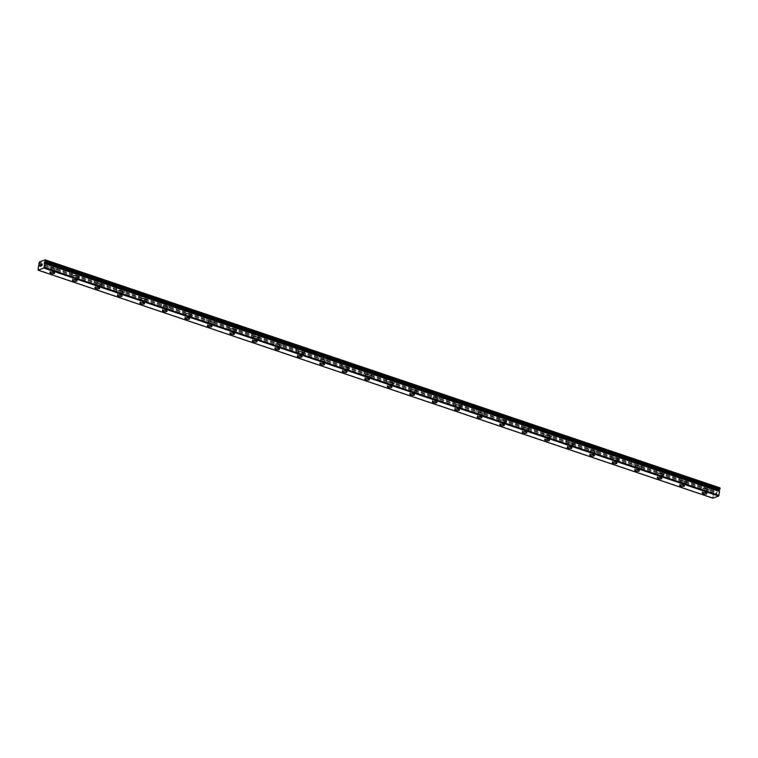 <?xml version="1.0" encoding="UTF-8"?>
<svg xmlns="http://www.w3.org/2000/svg" width="758" height="758" viewBox="0 0 758 758"><rect width="100%" height="100%" fill="white"/><g stroke="black" fill="none" stroke-linecap="round" stroke-linejoin="round"><path stroke-width="0.57" stroke-dasharray="3.79 2.84" d="M718.774 490.786L44.39 263.073M712.842 498.158L713.306 493.676A1.279 0.597 -71.3 0 0 713.638 493.136L714.311 491.809L39.7 264.021M54.074 268.673A2.35 0.73 8.7 0 1 55.163 269.478A2.35 0.73 8.7 0 1 51.601 269.573A2.35 0.73 8.7 0 1 50.511 268.768A2.35 0.73 8.7 0 1 54.074 268.673M51.383 265.499A4.027 1.251 -171.3 0 0 57.494 265.328A4.027 1.251 -171.3 0 0 55.637 263.945A4.027 1.251 -171.3 0 0 49.526 264.106A4.027 1.251 -171.3 0 0 51.383 265.499A4.027 1.251 -171.3 0 0 57.494 265.319A4.027 1.251 -171.3 0 0 55.637 263.926A4.027 1.251 -171.3 0 0 49.526 264.097A4.027 1.251 -171.3 0 0 51.383 265.48M76.567 276.272A2.35 0.73 8.7 0 1 77.648 277.077A2.35 0.73 8.7 0 1 74.085 277.182A2.35 0.73 8.7 0 1 73.005 276.367A2.35 0.73 8.7 0 1 76.567 276.272M73.877 273.098A4.027 1.251 -171.3 0 0 79.988 272.927A4.027 1.251 -171.3 0 0 78.131 271.544A4.027 1.251 -171.3 0 0 72.019 271.705A4.027 1.251 -171.3 0 0 73.877 273.098M73.877 273.079A4.027 1.251 -171.3 0 0 79.988 272.918A4.027 1.251 -171.3 0 0 78.131 271.525A4.027 1.251 -171.3 0 0 72.019 271.696A4.027 1.251 -171.3 0 0 73.877 273.079M99.061 283.871A2.35 0.73 8.7 0 1 100.141 284.676A2.35 0.73 8.7 0 1 96.579 284.781A2.35 0.73 8.7 0 1 95.499 283.966A2.35 0.73 8.7 0 1 99.061 283.871M96.37 280.697A4.027 1.251 -171.3 0 0 102.482 280.526A4.027 1.251 -171.3 0 0 100.624 279.143A4.027 1.251 -171.3 0 0 94.513 279.314A4.027 1.251 -171.3 0 0 96.37 280.697A4.027 1.251 -171.3 0 0 102.482 280.517A4.027 1.251 -171.3 0 0 100.624 279.134A4.027 1.251 -171.3 0 0 94.513 279.295A4.027 1.251 -171.3 0 0 96.37 280.687M121.555 291.47A2.35 0.73 8.7 0 1 122.635 292.275A2.35 0.73 8.7 0 1 119.072 292.38A2.35 0.73 8.7 0 1 117.983 291.565A2.35 0.73 8.7 0 1 121.555 291.47M118.854 288.296A4.027 1.251 -171.3 0 0 124.966 288.125A4.027 1.251 -171.3 0 0 123.109 286.742A4.027 1.251 -171.3 0 0 116.997 286.912A4.027 1.251 -171.3 0 0 118.854 288.296A4.027 1.251 -171.3 0 0 124.966 288.116A4.027 1.251 -171.3 0 0 123.109 286.732A4.027 1.251 -171.3 0 0 117.007 286.894A4.027 1.251 -171.3 0 0 118.864 288.286M144.039 299.069A2.35 0.73 8.7 0 1 145.129 299.874A2.35 0.73 8.7 0 1 141.566 299.978A2.35 0.73 8.7 0 1 140.476 299.164A2.35 0.73 8.7 0 1 144.039 299.069M141.348 295.895A4.027 1.251 -171.3 0 0 147.459 295.724A4.027 1.251 -171.3 0 0 145.602 294.341A4.027 1.251 -171.3 0 0 139.491 294.511A4.027 1.251 -171.3 0 0 141.348 295.895A4.027 1.251 -171.3 0 0 147.459 295.715A4.027 1.251 -171.3 0 0 145.602 294.331A4.027 1.251 -171.3 0 0 139.491 294.492A4.027 1.251 -171.3 0 0 141.348 295.885M166.533 306.668A2.35 0.73 8.7 0 1 167.613 307.473A2.35 0.73 8.7 0 1 164.05 307.577A2.35 0.73 8.7 0 1 162.97 306.763A2.35 0.73 8.7 0 1 166.533 306.668M163.842 303.494A4.027 1.251 -171.3 0 0 169.953 303.323A4.027 1.251 -171.3 0 0 168.096 301.94A4.027 1.251 -171.3 0 0 161.985 302.11A4.027 1.251 -171.3 0 0 163.842 303.494A4.027 1.251 -171.3 0 0 169.953 303.314A4.027 1.251 -171.3 0 0 168.096 301.93A4.027 1.251 -171.3 0 0 161.985 302.091A4.027 1.251 -171.3 0 0 163.842 303.484M189.026 314.267A2.35 0.73 8.7 0 1 190.106 315.072A2.35 0.73 8.7 0 1 186.544 315.176A2.35 0.73 8.7 0 1 185.464 314.362A2.35 0.73 8.7 0 1 189.026 314.267M186.335 311.093A4.027 1.251 -171.3 0 0 192.447 310.922A4.027 1.251 -171.3 0 0 190.59 309.539A4.027 1.251 -171.3 0 0 184.478 309.709A4.027 1.251 -171.3 0 0 186.335 311.093M186.335 311.083A4.027 1.251 -171.3 0 0 192.447 310.913A4.027 1.251 -171.3 0 0 190.59 309.529A4.027 1.251 -171.3 0 0 184.478 309.69A4.027 1.251 -171.3 0 0 186.335 311.083M211.52 321.866A2.35 0.73 8.7 0 1 212.6 322.671A2.35 0.73 8.7 0 1 209.037 322.775A2.35 0.73 8.7 0 1 207.948 321.961A2.35 0.73 8.7 0 1 211.52 321.866M208.82 318.692A4.027 1.251 -171.3 0 0 214.931 318.521A4.027 1.251 -171.3 0 0 213.074 317.138A4.027 1.251 -171.3 0 0 206.962 317.308A4.027 1.251 -171.3 0 0 208.82 318.692A4.027 1.251 -171.3 0 0 214.931 318.512A4.027 1.251 -171.3 0 0 213.074 317.128A4.027 1.251 -171.3 0 0 206.972 317.289A4.027 1.251 -171.3 0 0 208.829 318.682M234.004 329.465A2.35 0.73 8.7 0 1 235.094 330.28A2.35 0.73 8.7 0 1 231.531 330.374A2.35 0.73 8.7 0 1 230.441 329.559A2.35 0.73 8.7 0 1 234.004 329.465M231.313 326.291A4.027 1.251 -171.3 0 0 237.425 326.12A4.027 1.251 -171.3 0 0 235.567 324.737A4.027 1.251 -171.3 0 0 229.456 324.907A4.027 1.251 -171.3 0 0 231.313 326.291A4.027 1.251 -171.3 0 0 237.425 326.111A4.027 1.251 -171.3 0 0 235.567 324.727A4.027 1.251 -171.3 0 0 229.456 324.888A4.027 1.251 -171.3 0 0 231.313 326.281M256.498 337.064A2.35 0.73 8.7 0 1 257.578 337.879A2.35 0.73 8.7 0 1 254.015 337.973A2.35 0.73 8.7 0 1 252.935 337.168A2.35 0.73 8.7 0 1 256.498 337.064M253.807 333.89A4.027 1.251 -171.3 0 0 259.918 333.728A4.027 1.251 -171.3 0 0 258.061 332.336A4.027 1.251 -171.3 0 0 251.95 332.506A4.027 1.251 -171.3 0 0 253.807 333.89A4.027 1.251 -171.3 0 0 259.918 333.709A4.027 1.251 -171.3 0 0 258.061 332.326A4.027 1.251 -171.3 0 0 251.95 332.497A4.027 1.251 -171.3 0 0 253.807 333.88M278.991 344.663A2.35 0.73 8.7 0 1 280.072 345.477A2.35 0.73 8.7 0 1 276.509 345.572A2.35 0.73 8.7 0 1 275.429 344.767A2.35 0.73 8.7 0 1 278.991 344.663M276.3 341.488A4.027 1.251 -171.3 0 0 282.402 341.327A4.027 1.251 -171.3 0 0 280.545 339.935A4.027 1.251 -171.3 0 0 274.443 340.105A4.027 1.251 -171.3 0 0 276.3 341.488A4.027 1.251 -171.3 0 0 282.412 341.308A4.027 1.251 -171.3 0 0 280.555 339.925A4.027 1.251 -171.3 0 0 274.443 340.096A4.027 1.251 -171.3 0 0 276.3 341.479M301.485 352.262A2.35 0.73 8.7 0 1 302.565 353.076A2.35 0.73 8.7 0 1 299.003 353.171A2.35 0.73 8.7 0 1 297.913 352.366A2.35 0.73 8.7 0 1 301.485 352.262M298.785 349.087A4.027 1.251 -171.3 0 0 304.896 348.926A4.027 1.251 -171.3 0 0 303.039 347.534A4.027 1.251 -171.3 0 0 296.928 347.704A4.027 1.251 -171.3 0 0 298.785 349.087M298.794 349.078A4.027 1.251 -171.3 0 0 304.896 348.907A4.027 1.251 -171.3 0 0 303.039 347.524A4.027 1.251 -171.3 0 0 296.937 347.695A4.027 1.251 -171.3 0 0 298.794 349.078M323.969 359.861A2.35 0.73 8.7 0 1 325.059 360.675A2.35 0.73 8.7 0 1 321.496 360.77A2.35 0.73 8.7 0 1 320.407 359.965A2.35 0.73 8.7 0 1 323.969 359.861M321.278 356.686A4.027 1.251 -171.3 0 0 327.39 356.525A4.027 1.251 -171.3 0 0 325.533 355.132A4.027 1.251 -171.3 0 0 319.421 355.303A4.027 1.251 -171.3 0 0 321.278 356.686A4.027 1.251 -171.3 0 0 327.39 356.506A4.027 1.251 -171.3 0 0 325.533 355.123A4.027 1.251 -171.3 0 0 319.421 355.294A4.027 1.251 -171.3 0 0 321.278 356.677M346.463 367.459A2.35 0.73 8.7 0 1 347.543 368.274A2.35 0.73 8.7 0 1 343.98 368.369A2.35 0.73 8.7 0 1 342.9 367.564A2.35 0.73 8.7 0 1 346.463 367.459M343.772 364.285A4.027 1.251 -171.3 0 0 349.883 364.124A4.027 1.251 -171.3 0 0 348.026 362.731A4.027 1.251 -171.3 0 0 341.915 362.902A4.027 1.251 -171.3 0 0 343.772 364.285A4.027 1.251 -171.3 0 0 349.883 364.105A4.027 1.251 -171.3 0 0 348.026 362.722A4.027 1.251 -171.3 0 0 341.915 362.892A4.027 1.251 -171.3 0 0 343.772 364.276M368.957 375.058A2.35 0.73 8.7 0 1 370.037 375.873A2.35 0.73 8.7 0 1 366.474 375.968A2.35 0.73 8.7 0 1 365.394 375.163A2.35 0.73 8.7 0 1 368.957 375.058M366.266 371.884A4.027 1.251 -171.3 0 0 372.368 371.723A4.027 1.251 -171.3 0 0 370.51 370.33A4.027 1.251 -171.3 0 0 364.409 370.501A4.027 1.251 -171.3 0 0 366.266 371.884A4.027 1.251 -171.3 0 0 372.377 371.704A4.027 1.251 -171.3 0 0 370.52 370.321A4.027 1.251 -171.3 0 0 364.409 370.491A4.027 1.251 -171.3 0 0 366.266 371.875M391.45 382.657A2.35 0.73 8.7 0 1 392.53 383.472A2.35 0.73 8.7 0 1 388.968 383.567A2.35 0.73 8.7 0 1 387.878 382.762A2.35 0.73 8.7 0 1 391.45 382.657M388.75 379.483A4.027 1.251 -171.3 0 0 394.861 379.322A4.027 1.251 -171.3 0 0 393.004 377.929A4.027 1.251 -171.3 0 0 386.893 378.1A4.027 1.251 -171.3 0 0 388.75 379.483A4.027 1.251 -171.3 0 0 394.861 379.303A4.027 1.251 -171.3 0 0 393.004 377.92A4.027 1.251 -171.3 0 0 386.902 378.09A4.027 1.251 -171.3 0 0 388.759 379.474M413.934 390.266A2.35 0.73 8.7 0 1 415.024 391.071A2.35 0.73 8.7 0 1 411.461 391.166A2.35 0.73 8.7 0 1 410.372 390.361A2.35 0.73 8.7 0 1 413.934 390.266M411.243 387.082A4.027 1.251 -171.3 0 0 417.355 386.921A4.027 1.251 -171.3 0 0 415.498 385.528A4.027 1.251 -171.3 0 0 409.386 385.699A4.027 1.251 -171.3 0 0 411.243 387.082M411.243 387.073A4.027 1.251 -171.3 0 0 417.355 386.902A4.027 1.251 -171.3 0 0 415.498 385.519A4.027 1.251 -171.3 0 0 409.386 385.689A4.027 1.251 -171.3 0 0 411.243 387.073M436.428 397.865A2.35 0.73 8.7 0 1 437.508 398.67A2.35 0.73 8.7 0 1 433.946 398.765A2.35 0.73 8.7 0 1 432.865 397.959A2.35 0.73 8.7 0 1 436.428 397.865M433.737 394.691A4.027 1.251 -171.3 0 0 439.848 394.52A4.027 1.251 -171.3 0 0 437.991 393.137A4.027 1.251 -171.3 0 0 431.88 393.298A4.027 1.251 -171.3 0 0 433.737 394.691A4.027 1.251 -171.3 0 0 439.848 394.511A4.027 1.251 -171.3 0 0 437.991 393.118A4.027 1.251 -171.3 0 0 431.88 393.288A4.027 1.251 -171.3 0 0 433.737 394.672M458.922 405.464A2.35 0.73 8.7 0 1 460.002 406.269A2.35 0.73 8.7 0 1 456.439 406.364A2.35 0.73 8.7 0 1 455.359 405.558A2.35 0.73 8.7 0 1 458.922 405.464M456.231 402.29A4.027 1.251 -171.3 0 0 462.333 402.119A4.027 1.251 -171.3 0 0 460.476 400.736A4.027 1.251 -171.3 0 0 454.374 400.897A4.027 1.251 -171.3 0 0 456.231 402.29M456.231 402.271A4.027 1.251 -171.3 0 0 462.342 402.11A4.027 1.251 -171.3 0 0 460.485 400.717A4.027 1.251 -171.3 0 0 454.374 400.887A4.027 1.251 -171.3 0 0 456.231 402.271M481.415 413.063A2.35 0.73 8.7 0 1 482.495 413.868A2.35 0.73 8.7 0 1 478.933 413.963A2.35 0.73 8.7 0 1 477.843 413.157A2.35 0.73 8.7 0 1 481.415 413.063M478.715 409.889A4.027 1.251 -171.3 0 0 484.826 409.718A4.027 1.251 -171.3 0 0 482.969 408.335A4.027 1.251 -171.3 0 0 476.858 408.496A4.027 1.251 -171.3 0 0 478.715 409.889A4.027 1.251 -171.3 0 0 484.826 409.708A4.027 1.251 -171.3 0 0 482.969 408.316A4.027 1.251 -171.3 0 0 476.867 408.486A4.027 1.251 -171.3 0 0 478.724 409.87M503.899 420.662A2.35 0.73 8.7 0 1 504.989 421.467A2.35 0.73 8.7 0 1 501.417 421.562A2.35 0.73 8.7 0 1 500.337 420.756A2.35 0.73 8.7 0 1 503.899 420.662M501.209 417.487A4.027 1.251 -171.3 0 0 507.32 417.317A4.027 1.251 -171.3 0 0 505.463 415.934A4.027 1.251 -171.3 0 0 499.351 416.095A4.027 1.251 -171.3 0 0 501.209 417.487A4.027 1.251 -171.3 0 0 507.32 417.307A4.027 1.251 -171.3 0 0 505.463 415.915A4.027 1.251 -171.3 0 0 499.351 416.085A4.027 1.251 -171.3 0 0 501.209 417.469M526.393 428.261A2.35 0.73 8.7 0 1 527.473 429.066A2.35 0.73 8.7 0 1 523.911 429.161A2.35 0.73 8.7 0 1 522.83 428.355A2.35 0.73 8.7 0 1 526.393 428.261M523.702 425.086A4.027 1.251 -171.3 0 0 529.814 424.916A4.027 1.251 -171.3 0 0 527.956 423.533A4.027 1.251 -171.3 0 0 521.845 423.694A4.027 1.251 -171.3 0 0 523.702 425.086M523.702 425.067A4.027 1.251 -171.3 0 0 529.814 424.906A4.027 1.251 -171.3 0 0 527.956 423.514A4.027 1.251 -171.3 0 0 521.845 423.684A4.027 1.251 -171.3 0 0 523.702 425.067M548.887 435.859A2.35 0.73 8.7 0 1 549.967 436.665A2.35 0.73 8.7 0 1 546.404 436.76A2.35 0.73 8.7 0 1 545.324 435.954A2.35 0.73 8.7 0 1 548.887 435.859M546.196 432.685A4.027 1.251 -171.3 0 0 552.298 432.515A4.027 1.251 -171.3 0 0 550.441 431.131A4.027 1.251 -171.3 0 0 544.339 431.293A4.027 1.251 -171.3 0 0 546.196 432.685A4.027 1.251 -171.3 0 0 552.307 432.505A4.027 1.251 -171.3 0 0 550.45 431.113A4.027 1.251 -171.3 0 0 544.339 431.283A4.027 1.251 -171.3 0 0 546.196 432.666M571.38 443.458A2.35 0.73 8.7 0 1 572.461 444.264A2.35 0.73 8.7 0 1 568.898 444.368A2.35 0.73 8.7 0 1 567.808 443.553A2.35 0.73 8.7 0 1 571.38 443.458M568.68 440.284A4.027 1.251 -171.3 0 0 574.791 440.114A4.027 1.251 -171.3 0 0 572.934 438.73A4.027 1.251 -171.3 0 0 566.823 438.891A4.027 1.251 -171.3 0 0 568.68 440.284M568.69 440.265A4.027 1.251 -171.3 0 0 574.791 440.104A4.027 1.251 -171.3 0 0 572.934 438.711A4.027 1.251 -171.3 0 0 566.832 438.882A4.027 1.251 -171.3 0 0 568.69 440.265M593.865 451.057A2.35 0.73 8.7 0 1 594.954 451.863A2.35 0.73 8.7 0 1 591.382 451.967A2.35 0.73 8.7 0 1 590.302 451.152A2.35 0.73 8.7 0 1 593.865 451.057M591.174 447.883A4.027 1.251 -171.3 0 0 597.285 447.713A4.027 1.251 -171.3 0 0 595.428 446.329A4.027 1.251 -171.3 0 0 589.317 446.5A4.027 1.251 -171.3 0 0 591.174 447.883A4.027 1.251 -171.3 0 0 597.285 447.703A4.027 1.251 -171.3 0 0 595.428 446.32A4.027 1.251 -171.3 0 0 589.317 446.481A4.027 1.251 -171.3 0 0 591.174 447.874M616.358 458.656A2.35 0.73 8.7 0 1 617.438 459.462A2.35 0.73 8.7 0 1 613.876 459.566A2.35 0.73 8.7 0 1 612.796 458.751A2.35 0.73 8.7 0 1 616.358 458.656M613.667 455.482A4.027 1.251 -171.3 0 0 619.779 455.312A4.027 1.251 -171.3 0 0 617.922 453.928A4.027 1.251 -171.3 0 0 611.81 454.099A4.027 1.251 -171.3 0 0 613.667 455.482A4.027 1.251 -171.3 0 0 619.779 455.302A4.027 1.251 -171.3 0 0 617.922 453.919A4.027 1.251 -171.3 0 0 611.81 454.08A4.027 1.251 -171.3 0 0 613.667 455.473M638.852 466.255A2.35 0.73 8.7 0 1 639.932 467.061A2.35 0.73 8.7 0 1 636.369 467.165A2.35 0.73 8.7 0 1 635.289 466.35A2.35 0.73 8.7 0 1 638.852 466.255M636.161 463.081A4.027 1.251 -171.3 0 0 642.263 462.911A4.027 1.251 -171.3 0 0 640.406 461.527A4.027 1.251 -171.3 0 0 634.304 461.698A4.027 1.251 -171.3 0 0 636.161 463.081A4.027 1.251 -171.3 0 0 642.272 462.901A4.027 1.251 -171.3 0 0 640.415 461.518A4.027 1.251 -171.3 0 0 634.304 461.679A4.027 1.251 -171.3 0 0 636.161 463.072M661.346 473.854A2.35 0.73 8.7 0 1 662.426 474.66A2.35 0.73 8.7 0 1 658.863 474.764A2.35 0.73 8.7 0 1 657.773 473.949A2.35 0.73 8.7 0 1 661.346 473.854M658.645 470.68A4.027 1.251 -171.3 0 0 664.757 470.51A4.027 1.251 -171.3 0 0 662.899 469.126A4.027 1.251 -171.3 0 0 656.788 469.297A4.027 1.251 -171.3 0 0 658.645 470.68A4.027 1.251 -171.3 0 0 664.757 470.5A4.027 1.251 -171.3 0 0 662.899 469.117A4.027 1.251 -171.3 0 0 656.798 469.278A4.027 1.251 -171.3 0 0 658.655 470.671M683.83 481.453A2.35 0.73 8.7 0 1 684.919 482.259A2.35 0.73 8.7 0 1 681.347 482.363A2.35 0.73 8.7 0 1 680.267 481.548A2.35 0.73 8.7 0 1 683.83 481.453M681.139 478.279A4.027 1.251 -171.3 0 0 687.25 478.109A4.027 1.251 -171.3 0 0 685.393 476.725A4.027 1.251 -171.3 0 0 679.282 476.896A4.027 1.251 -171.3 0 0 681.139 478.279M681.139 478.27A4.027 1.251 -171.3 0 0 687.25 478.099A4.027 1.251 -171.3 0 0 685.393 476.716A4.027 1.251 -171.3 0 0 679.282 476.877A4.027 1.251 -171.3 0 0 681.139 478.27M706.323 489.052A2.35 0.73 8.7 0 1 707.404 489.858A2.35 0.73 8.7 0 1 703.841 489.962A2.35 0.73 8.7 0 1 702.761 489.147A2.35 0.73 8.7 0 1 706.323 489.052M703.632 485.878A4.027 1.251 -171.3 0 0 709.744 485.707A4.027 1.251 -171.3 0 0 707.887 484.324A4.027 1.251 -171.3 0 0 701.775 484.495A4.027 1.251 -171.3 0 0 703.632 485.878A4.027 1.251 -171.3 0 0 709.744 485.698A4.027 1.251 -171.3 0 0 707.887 484.315A4.027 1.251 -171.3 0 0 701.775 484.476A4.027 1.251 -171.3 0 0 703.632 485.869M707.214 488.73A4.027 1.251 8.7 0 1 709.071 490.113A4.027 1.251 8.7 0 1 702.96 490.284A4.027 1.251 8.7 0 1 701.103 488.901A4.027 1.251 8.7 0 1 707.214 488.73M707.811 484.826A4.027 1.251 8.7 0 1 709.668 486.219A4.027 1.251 8.7 0 1 703.557 486.38A4.027 1.251 8.7 0 1 701.7 484.997A4.027 1.251 8.7 0 1 707.811 484.826M684.72 481.131A4.027 1.251 8.7 0 1 686.577 482.514A4.027 1.251 8.7 0 1 680.466 482.685A4.027 1.251 8.7 0 1 678.609 481.302A4.027 1.251 8.7 0 1 684.72 481.131M685.317 477.227A4.027 1.251 8.7 0 1 687.174 478.62A4.027 1.251 8.7 0 1 681.063 478.781A4.027 1.251 8.7 0 1 679.206 477.398A4.027 1.251 8.7 0 1 685.317 477.227M662.227 473.532A4.027 1.251 8.7 0 1 664.084 474.915A4.027 1.251 8.7 0 1 657.972 475.086A4.027 1.251 8.7 0 1 656.115 473.703A4.027 1.251 8.7 0 1 662.227 473.532M662.824 469.628A4.027 1.251 8.7 0 1 664.681 471.021A4.027 1.251 8.7 0 1 658.569 471.182A4.027 1.251 8.7 0 1 656.712 469.799A4.027 1.251 8.7 0 1 662.824 469.628M639.733 465.933A4.027 1.251 8.7 0 1 641.59 467.316A4.027 1.251 8.7 0 1 635.479 467.487A4.027 1.251 8.7 0 1 633.622 466.094A4.027 1.251 8.7 0 1 639.733 465.933M640.33 462.029A4.027 1.251 8.7 0 1 642.187 463.422A4.027 1.251 8.7 0 1 636.076 463.583A4.027 1.251 8.7 0 1 634.219 462.2A4.027 1.251 8.7 0 1 640.33 462.029M617.249 458.334A4.027 1.251 8.7 0 1 619.106 459.718A4.027 1.251 8.7 0 1 612.995 459.888A4.027 1.251 8.7 0 1 611.138 458.495A4.027 1.251 8.7 0 1 617.249 458.334M617.846 454.43A4.027 1.251 8.7 0 1 619.703 455.823A4.027 1.251 8.7 0 1 613.592 455.984A4.027 1.251 8.7 0 1 611.734 454.601A4.027 1.251 8.7 0 1 617.846 454.43M594.755 450.735A4.027 1.251 8.7 0 1 596.612 452.119A4.027 1.251 8.7 0 1 590.501 452.289A4.027 1.251 8.7 0 1 588.644 450.896A4.027 1.251 8.7 0 1 594.755 450.735M595.352 446.832A4.027 1.251 8.7 0 1 597.209 448.215A4.027 1.251 8.7 0 1 591.098 448.385A4.027 1.251 8.7 0 1 589.241 447.002A4.027 1.251 8.7 0 1 595.352 446.832M572.262 443.136A4.027 1.251 8.7 0 1 574.119 444.52A4.027 1.251 8.7 0 1 568.007 444.69A4.027 1.251 8.7 0 1 566.15 443.297A4.027 1.251 8.7 0 1 572.262 443.136M572.859 439.233A4.027 1.251 8.7 0 1 574.716 440.616A4.027 1.251 8.7 0 1 568.604 440.786A4.027 1.251 8.7 0 1 566.747 439.403A4.027 1.251 8.7 0 1 572.859 439.233M549.768 435.537A4.027 1.251 8.7 0 1 551.625 436.921A4.027 1.251 8.7 0 1 545.514 437.091A4.027 1.251 8.7 0 1 543.657 435.698A4.027 1.251 8.7 0 1 549.768 435.537M550.365 431.634A4.027 1.251 8.7 0 1 552.222 433.017A4.027 1.251 8.7 0 1 546.111 433.188A4.027 1.251 8.7 0 1 544.253 431.804A4.027 1.251 8.7 0 1 550.365 431.634M527.284 427.938A4.027 1.251 8.7 0 1 529.141 429.322A4.027 1.251 8.7 0 1 523.029 429.492A4.027 1.251 8.7 0 1 521.172 428.099A4.027 1.251 8.7 0 1 527.284 427.938M527.881 424.035A4.027 1.251 8.7 0 1 529.738 425.418A4.027 1.251 8.7 0 1 523.626 425.589A4.027 1.251 8.7 0 1 521.769 424.205A4.027 1.251 8.7 0 1 527.881 424.035M504.79 420.339A4.027 1.251 8.7 0 1 506.647 421.723A4.027 1.251 8.7 0 1 500.536 421.893A4.027 1.251 8.7 0 1 498.679 420.5A4.027 1.251 8.7 0 1 504.79 420.339M505.387 416.436A4.027 1.251 8.7 0 1 507.244 417.819A4.027 1.251 8.7 0 1 501.133 417.99A4.027 1.251 8.7 0 1 499.276 416.606A4.027 1.251 8.7 0 1 505.387 416.436M482.296 412.74A4.027 1.251 8.7 0 1 484.154 414.124A4.027 1.251 8.7 0 1 478.042 414.294A4.027 1.251 8.7 0 1 476.185 412.902A4.027 1.251 8.7 0 1 482.296 412.74M482.893 408.837A4.027 1.251 8.7 0 1 484.75 410.22A4.027 1.251 8.7 0 1 478.639 410.391A4.027 1.251 8.7 0 1 476.782 409.007A4.027 1.251 8.7 0 1 482.893 408.837M459.803 405.132A4.027 1.251 8.7 0 1 461.66 406.525A4.027 1.251 8.7 0 1 455.558 406.686A4.027 1.251 8.7 0 1 453.701 405.303A4.027 1.251 8.7 0 1 459.803 405.132M460.4 401.238A4.027 1.251 8.7 0 1 462.257 402.621A4.027 1.251 8.7 0 1 456.145 402.792A4.027 1.251 8.7 0 1 454.288 401.408A4.027 1.251 8.7 0 1 460.4 401.238M437.319 397.533A4.027 1.251 8.7 0 1 439.176 398.926A4.027 1.251 8.7 0 1 433.064 399.087A4.027 1.251 8.7 0 1 431.207 397.704A4.027 1.251 8.7 0 1 437.319 397.533M437.916 393.639A4.027 1.251 8.7 0 1 439.773 395.022A4.027 1.251 8.7 0 1 433.661 395.193A4.027 1.251 8.7 0 1 431.804 393.8A4.027 1.251 8.7 0 1 437.916 393.639M414.825 389.934A4.027 1.251 8.7 0 1 416.682 391.327A4.027 1.251 8.7 0 1 410.571 391.488A4.027 1.251 8.7 0 1 408.714 390.105A4.027 1.251 8.7 0 1 414.825 389.934M415.422 386.04A4.027 1.251 8.7 0 1 417.279 387.423A4.027 1.251 8.7 0 1 411.168 387.594A4.027 1.251 8.7 0 1 409.311 386.201A4.027 1.251 8.7 0 1 415.422 386.04M392.331 382.335A4.027 1.251 8.7 0 1 394.188 383.728A4.027 1.251 8.7 0 1 388.077 383.889A4.027 1.251 8.7 0 1 386.22 382.506A4.027 1.251 8.7 0 1 392.331 382.335M392.928 378.441A4.027 1.251 8.7 0 1 394.785 379.824A4.027 1.251 8.7 0 1 388.674 379.995A4.027 1.251 8.7 0 1 386.817 378.602A4.027 1.251 8.7 0 1 392.928 378.441M369.838 374.736A4.027 1.251 8.7 0 1 371.695 376.129A4.027 1.251 8.7 0 1 365.593 376.29A4.027 1.251 8.7 0 1 363.736 374.907A4.027 1.251 8.7 0 1 369.838 374.736M370.435 370.842A4.027 1.251 8.7 0 1 372.292 372.225A4.027 1.251 8.7 0 1 366.19 372.396A4.027 1.251 8.7 0 1 364.333 371.003A4.027 1.251 8.7 0 1 370.435 370.842M347.353 367.137A4.027 1.251 8.7 0 1 349.211 368.53A4.027 1.251 8.7 0 1 343.099 368.691A4.027 1.251 8.7 0 1 341.242 367.308A4.027 1.251 8.7 0 1 347.353 367.137M347.95 363.243A4.027 1.251 8.7 0 1 349.808 364.626A4.027 1.251 8.7 0 1 343.696 364.797A4.027 1.251 8.7 0 1 341.839 363.404A4.027 1.251 8.7 0 1 347.95 363.243M324.86 359.538A4.027 1.251 8.7 0 1 326.717 360.931A4.027 1.251 8.7 0 1 320.606 361.092A4.027 1.251 8.7 0 1 318.748 359.709A4.027 1.251 8.7 0 1 324.86 359.538M325.457 355.644A4.027 1.251 8.7 0 1 327.314 357.027A4.027 1.251 8.7 0 1 321.202 357.198A4.027 1.251 8.7 0 1 319.345 355.805A4.027 1.251 8.7 0 1 325.457 355.644M302.366 351.939A4.027 1.251 8.7 0 1 304.223 353.323A4.027 1.251 8.7 0 1 298.112 353.493A4.027 1.251 8.7 0 1 296.255 352.11A4.027 1.251 8.7 0 1 302.366 351.939M302.963 348.045A4.027 1.251 8.7 0 1 304.82 349.429A4.027 1.251 8.7 0 1 298.709 349.599A4.027 1.251 8.7 0 1 296.852 348.206A4.027 1.251 8.7 0 1 302.963 348.045M279.873 344.34A4.027 1.251 8.7 0 1 281.73 345.724A4.027 1.251 8.7 0 1 275.628 345.894A4.027 1.251 8.7 0 1 273.771 344.511A4.027 1.251 8.7 0 1 279.873 344.34M280.469 340.446A4.027 1.251 8.7 0 1 282.327 341.83A4.027 1.251 8.7 0 1 276.225 342A4.027 1.251 8.7 0 1 274.368 340.607A4.027 1.251 8.7 0 1 280.469 340.446M257.388 336.741A4.027 1.251 8.7 0 1 259.245 338.125A4.027 1.251 8.7 0 1 253.134 338.295A4.027 1.251 8.7 0 1 251.277 336.912A4.027 1.251 8.7 0 1 257.388 336.741M257.985 332.838A4.027 1.251 8.7 0 1 259.842 334.231A4.027 1.251 8.7 0 1 253.731 334.392A4.027 1.251 8.7 0 1 251.874 333.008A4.027 1.251 8.7 0 1 257.985 332.838M234.895 329.143A4.027 1.251 8.7 0 1 236.752 330.526A4.027 1.251 8.7 0 1 230.64 330.696A4.027 1.251 8.7 0 1 228.783 329.313A4.027 1.251 8.7 0 1 234.895 329.143M235.492 325.239A4.027 1.251 8.7 0 1 237.349 326.632A4.027 1.251 8.7 0 1 231.237 326.793A4.027 1.251 8.7 0 1 229.38 325.409A4.027 1.251 8.7 0 1 235.492 325.239M212.401 321.544A4.027 1.251 8.7 0 1 214.258 322.927A4.027 1.251 8.7 0 1 208.147 323.098A4.027 1.251 8.7 0 1 206.29 321.714A4.027 1.251 8.7 0 1 212.401 321.544M212.998 317.64A4.027 1.251 8.7 0 1 214.855 319.033A4.027 1.251 8.7 0 1 208.744 319.194A4.027 1.251 8.7 0 1 206.887 317.81A4.027 1.251 8.7 0 1 212.998 317.64M189.907 313.945A4.027 1.251 8.7 0 1 191.765 315.328A4.027 1.251 8.7 0 1 185.663 315.499A4.027 1.251 8.7 0 1 183.806 314.115A4.027 1.251 8.7 0 1 189.907 313.945M190.504 310.041A4.027 1.251 8.7 0 1 192.361 311.434A4.027 1.251 8.7 0 1 186.26 311.595A4.027 1.251 8.7 0 1 184.402 310.212A4.027 1.251 8.7 0 1 190.504 310.041M167.423 306.346A4.027 1.251 8.7 0 1 169.28 307.729A4.027 1.251 8.7 0 1 163.169 307.9A4.027 1.251 8.7 0 1 161.312 306.516A4.027 1.251 8.7 0 1 167.423 306.346M168.02 302.442A4.027 1.251 8.7 0 1 169.877 303.835A4.027 1.251 8.7 0 1 163.766 303.996A4.027 1.251 8.7 0 1 161.909 302.613A4.027 1.251 8.7 0 1 168.02 302.442M144.93 298.747A4.027 1.251 8.7 0 1 146.787 300.13A4.027 1.251 8.7 0 1 140.675 300.301A4.027 1.251 8.7 0 1 138.818 298.908A4.027 1.251 8.7 0 1 144.93 298.747M145.527 294.843A4.027 1.251 8.7 0 1 147.384 296.236A4.027 1.251 8.7 0 1 141.272 296.397A4.027 1.251 8.7 0 1 139.415 295.014A4.027 1.251 8.7 0 1 145.527 294.843M122.436 291.148A4.027 1.251 8.7 0 1 124.293 292.531A4.027 1.251 8.7 0 1 118.182 292.702A4.027 1.251 8.7 0 1 116.325 291.309A4.027 1.251 8.7 0 1 122.436 291.148M123.033 287.244A4.027 1.251 8.7 0 1 124.89 288.637A4.027 1.251 8.7 0 1 118.779 288.798A4.027 1.251 8.7 0 1 116.922 287.415A4.027 1.251 8.7 0 1 123.033 287.244M99.942 283.549A4.027 1.251 8.7 0 1 101.799 284.932A4.027 1.251 8.7 0 1 95.698 285.103A4.027 1.251 8.7 0 1 93.84 283.71A4.027 1.251 8.7 0 1 99.942 283.549M100.539 279.645A4.027 1.251 8.7 0 1 102.396 281.029A4.027 1.251 8.7 0 1 96.294 281.199A4.027 1.251 8.7 0 1 94.437 279.816A4.027 1.251 8.7 0 1 100.539 279.645M77.458 275.95A4.027 1.251 8.7 0 1 79.315 277.333A4.027 1.251 8.7 0 1 73.204 277.504A4.027 1.251 8.7 0 1 71.347 276.111A4.027 1.251 8.7 0 1 77.458 275.95M78.055 272.046A4.027 1.251 8.7 0 1 79.912 273.43A4.027 1.251 8.7 0 1 73.801 273.6A4.027 1.251 8.7 0 1 71.944 272.217A4.027 1.251 8.7 0 1 78.055 272.046M54.964 268.351A4.027 1.251 8.7 0 1 56.822 269.734A4.027 1.251 8.7 0 1 50.71 269.905A4.027 1.251 8.7 0 1 48.853 268.512A4.027 1.251 8.7 0 1 54.964 268.351M55.561 264.447A4.027 1.251 8.7 0 1 57.419 265.831A4.027 1.251 8.7 0 1 51.307 266.001A4.027 1.251 8.7 0 1 49.45 264.618A4.027 1.251 8.7 0 1 55.561 264.447M717.096 492.075L717.002 492.719L717.096 492.075M716.983 492.823L716.888 493.467L716.983 492.823M716.405 493.742L717.172 491.942L716.405 493.742M715.988 493.79L715.495 493.97L715.988 493.79M715.476 494.083L716.102 493.856L716.092 492.435L716.092 493.856L715.476 494.083M714.311 491.809L39.568 263.822M719.91 487.83L714.102 489.952L713.629 491.554A1.279 0.597 -71.3 0 1 713.828 491.904L714.093 491.885M718.916 491.127L44.172 263.149M41.131 264.542L41.614 264.267M41.377 265.764L40.847 266.067M42.249 264.03L41.946 265.66M712.634 497.75L37.9 269.772M713.932 492.956L39.189 264.978M713.723 490.672L38.98 262.685M714.102 489.952L39.359 261.965M713.24 493.837L38.497 265.859M713.306 493.676L38.573 265.698M713.638 493.136L38.904 265.158M713.733 493.032L38.99 265.044M713.894 491.951L39.71 264.163L713.865 491.961M713.828 491.904L39.084 263.926M713.629 491.554L38.895 263.576M713.6 491.43L38.866 263.452M54.585 273.268L55.163 269.478M77.07 280.867L77.648 277.077M99.563 288.466L100.141 284.676M122.057 296.065L122.635 292.275M144.551 303.664L145.129 299.874M167.035 311.263L167.613 307.473M189.528 318.862L190.106 315.072M212.022 326.461L212.6 322.671M234.516 334.06L235.094 330.28M257 341.659L257.578 337.879M279.494 349.258L280.072 345.477M301.987 356.857L302.565 353.076M324.481 364.456L325.059 360.675M346.965 372.055L347.543 368.274M369.459 379.654L370.037 375.873M391.952 387.253L392.53 383.472M414.446 394.852L415.024 391.071M436.93 402.46L437.508 398.67M459.424 410.059L460.002 406.269M481.917 417.658L482.495 413.868M504.402 425.257L504.989 421.467M526.895 432.856L527.473 429.066M549.389 440.455L549.967 436.665M571.883 448.054L572.461 444.264M594.367 455.653L594.954 451.863M616.86 463.252L617.438 459.462M639.354 470.851L639.932 467.061M661.848 478.45L662.426 474.66M684.332 486.049L684.919 482.259M706.826 493.647L707.404 489.858M709.071 490.113L709.668 486.219M686.577 482.514L687.174 478.62M664.084 474.915L664.681 471.021M641.59 467.316L642.187 463.422M619.106 459.718L619.703 455.823M596.612 452.119L597.209 448.215M574.119 444.52L574.716 440.616M551.625 436.921L552.222 433.017M529.141 429.322L529.738 425.418M506.647 421.723L507.244 417.819M484.154 414.124L484.75 410.22M461.66 406.525L462.257 402.621M439.176 398.926L439.773 395.022M416.682 391.327L417.279 387.423M394.188 383.728L394.785 379.824M371.695 376.129L372.292 372.225M349.211 368.53L349.808 364.626M326.717 360.931L327.314 357.027M304.223 353.323L304.82 349.429M281.73 345.724L282.327 341.83M259.245 338.125L259.842 334.231M236.752 330.526L237.349 326.632M214.258 322.927L214.855 319.033M191.765 315.328L192.361 311.434M169.28 307.729L169.877 303.835M146.787 300.13L147.384 296.236M124.293 292.531L124.89 288.637M101.799 284.932L102.396 281.029M79.315 277.333L79.912 273.43M56.822 269.734L57.419 265.831M48.853 268.512L49.45 264.618M71.347 276.111L71.944 272.217M93.84 283.71L94.437 279.816M116.325 291.309L116.922 287.415M138.818 298.908L139.415 295.014M161.312 306.516L161.909 302.613M183.806 314.115L184.402 310.212M206.29 321.714L206.887 317.81M228.783 329.313L229.38 325.409M251.277 336.912L251.874 333.008M273.771 344.511L274.368 340.607M296.255 352.11L296.852 348.206M318.748 359.709L319.345 355.805M341.242 367.308L341.839 363.404M363.736 374.907L364.333 371.003M386.22 382.506L386.817 378.602M408.714 390.105L409.311 386.201M431.207 397.704L431.804 393.8M453.701 405.303L454.288 401.408M476.185 412.902L476.782 409.007M498.679 420.5L499.276 416.606M521.172 428.099L521.769 424.205M543.657 435.698L544.253 431.804M566.15 443.297L566.747 439.403M588.644 450.896L589.241 447.002M611.138 458.495L611.734 454.601M633.622 466.094L634.219 462.2M656.115 473.703L656.712 469.799M678.609 481.302L679.206 477.398M701.103 488.901L701.7 484.997M702.183 492.937L702.761 489.147M679.689 485.338L680.267 481.548M657.195 477.739L657.773 473.949M634.702 470.14L635.289 466.35M612.218 462.541L612.796 458.751M589.724 454.942L590.302 451.152M567.23 447.343L567.808 443.553M544.746 439.744L545.324 435.954M522.253 432.145L522.83 428.355M499.759 424.546L500.337 420.756M477.265 416.947L477.843 413.157M454.781 409.348L455.359 405.558M432.287 401.74L432.865 397.959M409.794 394.141L410.372 390.361M387.3 386.542L387.878 382.762M364.816 378.943L365.394 375.163M342.322 371.344L342.9 367.564M319.829 363.745L320.407 359.965M297.335 356.146L297.913 352.366M274.851 348.547L275.429 344.767M252.357 340.948L252.935 337.168M229.863 333.349L230.441 329.559M207.37 325.75L207.948 321.961M184.886 318.152L185.464 314.362M162.392 310.553L162.97 306.763M139.898 302.954L140.476 299.164M117.405 295.355L117.983 291.565M94.921 287.756L95.499 283.966M72.427 280.157L73.005 276.367M49.933 272.558L50.511 268.768"/><path stroke-width="1.14" d="M44.182 263.149L44.656 263.054A1.279 0.597 -71.3 0 0 44.855 263.396L43.917 268.048L38.108 270.17L38.573 265.698A1.279 0.597 -71.3 0 0 38.904 265.158L39.084 263.926A1.279 0.597 -71.3 0 0 38.895 263.576L39.359 261.965L45.177 259.842L45.177 261.283A1.279 0.597 -71.3 0 0 44.845 261.823L44.182 263.149M53.496 272.454A2.35 0.73 8.7 0 1 54.585 273.268A2.35 0.73 8.7 0 1 51.013 273.363A2.35 0.73 8.7 0 1 49.933 272.558A2.35 0.73 8.7 0 1 53.496 272.454M75.99 280.053A2.35 0.73 8.7 0 1 77.07 280.867A2.35 0.73 8.7 0 1 73.507 280.962A2.35 0.73 8.7 0 1 72.427 280.157A2.35 0.73 8.7 0 1 75.99 280.053M98.483 287.661A2.35 0.73 8.7 0 1 99.563 288.466A2.35 0.73 8.7 0 1 96.001 288.561A2.35 0.73 8.7 0 1 94.921 287.756A2.35 0.73 8.7 0 1 98.483 287.661M120.967 295.26A2.35 0.73 8.7 0 1 122.057 296.065A2.35 0.73 8.7 0 1 118.494 296.16A2.35 0.73 8.7 0 1 117.405 295.355A2.35 0.73 8.7 0 1 120.967 295.26M143.461 302.859A2.35 0.73 8.7 0 1 144.551 303.664A2.35 0.73 8.7 0 1 140.979 303.759A2.35 0.73 8.7 0 1 139.898 302.954A2.35 0.73 8.7 0 1 143.461 302.859M165.955 310.458A2.35 0.73 8.7 0 1 167.035 311.263A2.35 0.73 8.7 0 1 163.472 311.358A2.35 0.73 8.7 0 1 162.392 310.553A2.35 0.73 8.7 0 1 165.955 310.458M188.448 318.057A2.35 0.73 8.7 0 1 189.528 318.862A2.35 0.73 8.7 0 1 185.966 318.957A2.35 0.73 8.7 0 1 184.886 318.152A2.35 0.73 8.7 0 1 188.448 318.057M210.932 325.656A2.35 0.73 8.7 0 1 212.022 326.461A2.35 0.73 8.7 0 1 208.459 326.556A2.35 0.73 8.7 0 1 207.37 325.75A2.35 0.73 8.7 0 1 210.932 325.656M233.426 333.255A2.35 0.73 8.7 0 1 234.516 334.06A2.35 0.73 8.7 0 1 230.944 334.155A2.35 0.73 8.7 0 1 229.863 333.349A2.35 0.73 8.7 0 1 233.426 333.255M255.92 340.854A2.35 0.73 8.7 0 1 257 341.659A2.35 0.73 8.7 0 1 253.437 341.754A2.35 0.73 8.7 0 1 252.357 340.948A2.35 0.73 8.7 0 1 255.92 340.854M278.413 348.453A2.35 0.73 8.7 0 1 279.494 349.258A2.35 0.73 8.7 0 1 275.931 349.362A2.35 0.73 8.7 0 1 274.851 348.547A2.35 0.73 8.7 0 1 278.413 348.453M300.898 356.052A2.35 0.73 8.7 0 1 301.987 356.857A2.35 0.73 8.7 0 1 298.425 356.961A2.35 0.73 8.7 0 1 297.335 356.146A2.35 0.73 8.7 0 1 300.898 356.052M323.391 363.651A2.35 0.73 8.7 0 1 324.481 364.456A2.35 0.73 8.7 0 1 320.909 364.56A2.35 0.73 8.7 0 1 319.829 363.745A2.35 0.73 8.7 0 1 323.391 363.651M345.885 371.249A2.35 0.73 8.7 0 1 346.965 372.055A2.35 0.73 8.7 0 1 343.402 372.159A2.35 0.73 8.7 0 1 342.322 371.344A2.35 0.73 8.7 0 1 345.885 371.249M368.379 378.848A2.35 0.73 8.7 0 1 369.459 379.654A2.35 0.73 8.7 0 1 365.896 379.758A2.35 0.73 8.7 0 1 364.816 378.943A2.35 0.73 8.7 0 1 368.379 378.848M390.863 386.447A2.35 0.73 8.7 0 1 391.952 387.253A2.35 0.73 8.7 0 1 388.39 387.357A2.35 0.73 8.7 0 1 387.3 386.542A2.35 0.73 8.7 0 1 390.863 386.447M413.356 394.046A2.35 0.73 8.7 0 1 414.446 394.852A2.35 0.73 8.7 0 1 410.874 394.956A2.35 0.73 8.7 0 1 409.794 394.141A2.35 0.73 8.7 0 1 413.356 394.046M435.85 401.645A2.35 0.73 8.7 0 1 436.93 402.46A2.35 0.73 8.7 0 1 433.368 402.555A2.35 0.73 8.7 0 1 432.287 401.74A2.35 0.73 8.7 0 1 435.85 401.645M458.344 409.244A2.35 0.73 8.7 0 1 459.424 410.059A2.35 0.73 8.7 0 1 455.861 410.154A2.35 0.73 8.7 0 1 454.781 409.348A2.35 0.73 8.7 0 1 458.344 409.244M480.828 416.843A2.35 0.73 8.7 0 1 481.917 417.658A2.35 0.73 8.7 0 1 478.355 417.753A2.35 0.73 8.7 0 1 477.265 416.947A2.35 0.73 8.7 0 1 480.828 416.843M503.321 424.442A2.35 0.73 8.7 0 1 504.402 425.257A2.35 0.73 8.7 0 1 500.839 425.352A2.35 0.73 8.7 0 1 499.759 424.546A2.35 0.73 8.7 0 1 503.321 424.442M525.815 432.041A2.35 0.73 8.7 0 1 526.895 432.856A2.35 0.73 8.7 0 1 523.333 432.951A2.35 0.73 8.7 0 1 522.253 432.145A2.35 0.73 8.7 0 1 525.815 432.041M548.309 439.64A2.35 0.73 8.7 0 1 549.389 440.455A2.35 0.73 8.7 0 1 545.826 440.55A2.35 0.73 8.7 0 1 544.746 439.744A2.35 0.73 8.7 0 1 548.309 439.64M570.793 447.239A2.35 0.73 8.7 0 1 571.883 448.054A2.35 0.73 8.7 0 1 568.32 448.149A2.35 0.73 8.7 0 1 567.23 447.343A2.35 0.73 8.7 0 1 570.793 447.239M593.287 454.847A2.35 0.73 8.7 0 1 594.367 455.653A2.35 0.73 8.7 0 1 590.804 455.748A2.35 0.73 8.7 0 1 589.724 454.942A2.35 0.73 8.7 0 1 593.287 454.847M615.78 462.446A2.35 0.73 8.7 0 1 616.86 463.252A2.35 0.73 8.7 0 1 613.298 463.346A2.35 0.73 8.7 0 1 612.218 462.541A2.35 0.73 8.7 0 1 615.78 462.446M638.274 470.045A2.35 0.73 8.7 0 1 639.354 470.851A2.35 0.73 8.7 0 1 635.791 470.945A2.35 0.73 8.7 0 1 634.702 470.14A2.35 0.73 8.7 0 1 638.274 470.045M660.758 477.644A2.35 0.73 8.7 0 1 661.848 478.45A2.35 0.73 8.7 0 1 658.285 478.544A2.35 0.73 8.7 0 1 657.195 477.739A2.35 0.73 8.7 0 1 660.758 477.644M683.252 485.243A2.35 0.73 8.7 0 1 684.332 486.049A2.35 0.73 8.7 0 1 680.769 486.143A2.35 0.73 8.7 0 1 679.689 485.338A2.35 0.73 8.7 0 1 683.252 485.243M705.745 492.842A2.35 0.73 8.7 0 1 706.826 493.647A2.35 0.73 8.7 0 1 703.263 493.742A2.35 0.73 8.7 0 1 702.183 492.937A2.35 0.73 8.7 0 1 705.745 492.842M38.108 270.17L712.842 498.158L718.66 496.035L719.588 491.383L44.855 263.396M718.774 490.786L719.579 489.801A1.279 0.597 -71.3 0 1 719.91 489.261L719.91 487.83L45.177 259.842M719.588 491.383A1.279 0.597 -71.3 0 1 719.399 491.032L44.646 263.017M41.131 264.542L41.036 265.186L41.614 264.267M41.387 265.764L40.837 266.067L41.084 264.457L40.847 266.067M42.24 264.04L41.946 265.66M718.66 496.035L43.917 268.048M720.1 488.341L45.366 260.354M719.295 489.981L44.551 262.003M719.02 495.419L44.277 267.441M39.71 264.163L39.151 263.974L39.71 264.172M719.986 489.1L45.243 261.122M719.91 489.261L45.177 261.283M719.579 489.801L44.845 261.823M719.494 489.914L44.75 261.927M719.399 491.032L44.656 263.054M719.617 491.506L44.874 263.528M719.361 490.976L44.618 262.998"/></g></svg>
